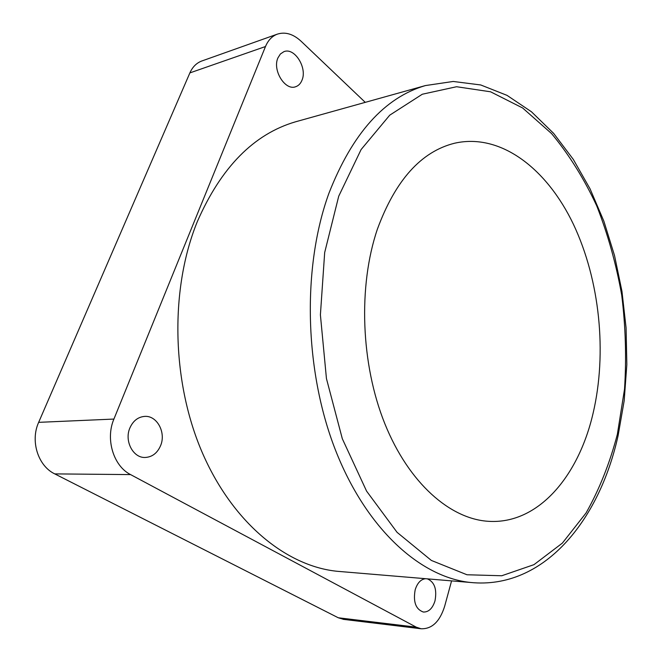 <?xml version="1.0" encoding="UTF-8"?>
<svg xmlns="http://www.w3.org/2000/svg" width="662" height="662" viewBox="0 0 662 662"><rect width="100%" height="100%" fill="white"/><g stroke="black" fill="none" stroke-linecap="round" stroke-linejoin="round"><path stroke-width="0.99" d="M298.049 121.105L295.459 121.825C253.827 134.055 221.125 167.296 197.35 221.547C170.01 288.351 171.458 380.187 201.678 451.211C231.981 522.326 286.092 566.109 337.099 571.281L342.163 571.703M377.373 229.201C358.001 286.232 360.864 364.216 384.862 423.771C408.917 483.392 450.4 519.207 488.771 521.333C538.09 524.345 578.398 476.549 593.036 413.502C607.286 352.912 599.871 280.283 573.441 224.327C546.953 168.793 500.778 132.739 454.579 143.224C421.14 151.573 395.396 180.238 377.373 229.201C358.001 286.232 360.864 364.216 384.862 423.771C408.917 483.392 450.4 519.207 488.771 521.333C538.09 524.345 578.398 476.549 593.036 413.502C607.286 352.912 599.871 280.283 573.441 224.327C546.953 168.793 500.778 132.739 454.579 143.224C421.14 151.573 395.396 180.238 377.373 229.201M301.996 80.193C307.491 67.863 294.524 47.118 283.89 51.669L280.382 53.994L277.891 57.966C272.256 70.321 285.264 91.025 295.682 86.722C298.545 85.746 300.647 83.561 301.996 80.193M160.643 445.526C166.162 432.518 157.06 415.496 144.821 416.381C138.06 416.903 133.07 420.809 129.835 428.082C124.199 440.95 133.062 457.93 144.97 457.475C152.144 457.136 157.366 453.156 160.643 445.526M425.567 578.704C420.842 579.267 417.383 582.941 415.198 589.71C413.005 601.808 415.711 609.255 423.324 612.036C428.662 612.184 432.551 608.477 434.984 600.914C437.119 589.403 434.586 582.047 427.395 578.853M365.258 102.353L301.061 41.209C293.125 33.919 285.157 31.586 277.171 34.201C271.991 36.22 268.093 40.324 265.487 46.53L113.914 419.063C105.258 439.121 113.492 466.106 130.58 474.596L416.257 627.154L421.065 628.759C431.922 629.123 439.775 621.659 444.624 606.375L451.583 580.88M265.487 46.53L189.878 72.903L38.661 422.348L113.914 419.063M189.878 72.903C192.501 67.028 196.399 63.089 201.571 61.078L202.15 60.871M343.777 619.4L338.274 617.77L416.257 627.154M130.58 474.596L54.764 473.893L338.274 617.77M54.764 473.893C38.048 465.99 30.104 440.983 38.661 422.348M618.085 435.704C599.317 520.804 543.568 589.817 470.5 582.469C420.56 577.338 366.309 529.186 335.286 449.622C304.33 370.182 302.087 267.026 328.931 193.246C352.341 133.451 384.498 97.554 425.401 85.572L453.255 81.459L480.753 84.968L507.042 95.369L531.487 111.804L553.672 133.41L573.275 159.36L590.065 188.86L603.86 221.158L614.526 255.557L621.966 291.363L626.087 327.922L626.84 364.588L624.183 400.709L618.101 435.613M617.365 434.28L624.523 389.165C626.542 357.977 625.607 326.647 621.717 295.169C616.19 264.03 607.865 234.282 596.752 205.907C584.124 178.757 569.063 154.651 551.587 133.6L522.649 107.989L490.567 91.795L456.581 86.73L422.315 94.227L389.736 115.171L361.104 149.546L338.729 196.184L324.678 252.545L320.4 314.872L326.44 378.548L342.32 438.749L366.574 491.113L397.076 532.339L431.351 560.433L466.958 574.757L501.746 575.758L533.977 564.653L562.377 543.097L586.069 512.967C599.391 489.317 609.826 463.086 617.365 434.28M425.401 85.572L295.459 121.825M470.5 582.469L337.099 571.281M277.171 34.201L201.571 61.078M421.065 628.759L343.115 619.318"/></g></svg>
